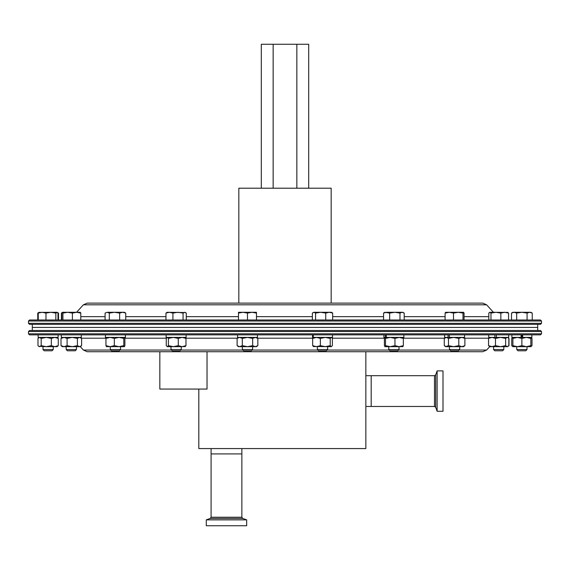 <?xml version="1.0" encoding="UTF-8"?>
<svg xmlns="http://www.w3.org/2000/svg" width="570" height="570" viewBox="0 0 570 570"><rect width="100%" height="100%" fill="white"/><g stroke="black" fill="none" stroke-linecap="round" stroke-linejoin="round"><path stroke-width="0.85" d="M488.697 334.854L488.697 337.397L496.356 337.397L496.356 334.854L508.682 334.854L508.682 337.397L494.867 337.397L494.867 334.854L449.046 334.854M29.526 330.5L540.474 330.5L541.5 331.526L28.5 331.526L29.526 330.5M285 334.854L540.474 334.854L541.5 333.828L28.5 333.828L29.526 334.854L312.524 334.854L312.524 337.397L312.802 334.854M332.51 334.854L332.51 337.397L313.286 337.397L313.286 334.854L383.888 334.854L383.888 337.397L385.356 337.397L385.356 334.854L444.593 334.854L444.593 337.397L448.091 337.397L448.091 334.854L444.593 334.854M167.936 351.719L207.031 351.719L207.031 389.068L159.835 389.068L159.835 351.719L87.196 351.719L482.804 351.719L365.847 351.719L365.847 448.576L198.816 448.576L198.816 389.068M540.474 324.344L29.526 324.344L28.5 323.318L541.5 323.318L540.474 324.344M28.5 321.024L541.5 321.024L540.474 319.998L29.526 319.998L28.5 321.024L28.5 323.318M83.405 304.8L486.595 304.8L482.804 303.126L87.196 303.126L83.405 304.8L76.58 312.282L80.79 313.087L80.249 312.282M32.298 330.5L32.298 327.422L537.702 327.422L537.702 324.344L32.298 324.344L32.298 327.422L537.702 327.422L537.702 330.5M285 188.214L331.17 188.214L331.17 303.126L238.83 303.126L238.83 188.214L285 188.214M261.302 188.214L261.302 44.268L308.698 44.268L308.698 188.214M296.849 44.268L296.849 188.214M273.151 44.268L273.151 188.214M517.966 350.778L516.748 349.553L517.966 350.778L525.782 350.778L527.008 349.553L527.008 346.674L528.547 346.674M516.748 349.553L516.748 346.674L516.748 349.553L527.008 349.553M529.658 312.282L530.862 312.282L532.252 313.087L529.658 312.282L532.252 313.087L532.252 319.998L527.065 319.998L527.065 313.087L529.658 312.282L521.878 312.282L527.065 313.087M516.684 313.087L521.878 312.282L514.09 312.282L516.684 313.087L516.684 319.998L527.065 319.998M514.09 312.282L512.886 312.282L511.497 313.087L514.09 312.282L511.497 313.087L511.497 319.998M522.291 334.854L522.291 337.397L522.661 337.397L522.661 334.854M521.457 334.854L521.457 337.397L511.881 337.397L511.881 334.854L511.881 337.397M531.867 334.854L531.867 337.397L521.094 337.397L521.094 334.854L511.881 334.854M512.9 345.648L512.9 346.674L511.732 345.648L511.732 338.423L512.9 337.397L512.9 345.648L517.389 346.674L521.878 345.648L526.366 346.674L530.855 345.648L530.855 338.423L526.366 337.397L521.878 338.423L521.878 345.648M512.9 338.423L517.389 337.397L521.878 338.423M530.855 337.868L532.017 338.423L530.855 337.397L530.855 338.423M512.9 346.674L530.855 346.674L530.855 345.648M489.708 337.397L488.547 338.423L488.547 345.648L492.017 346.674L495.487 345.648L500.553 346.674L505.626 345.648L505.626 338.423L500.553 337.397L495.487 338.423L495.487 345.648M488.547 338.423L492.017 337.397L495.487 338.423M507.663 337.397L508.825 338.423L508.825 345.648L507.229 346.674L505.626 345.648M508.29 337.868L507.229 337.397L505.626 338.423M459.221 350.051L486.595 350.051L489.708 346.674L488.547 345.648M489.708 346.674L507.663 346.674L508.996 345.648L508.996 338.423L508.518 338.024M445.605 337.397L444.272 338.423L444.272 345.648L445.605 346.674L448.49 345.648L453.649 346.674L458.8 345.648L458.8 338.423L453.649 337.397L448.49 338.423L448.49 345.648M444.272 345.648L446.381 346.674L461.85 346.674L458.8 345.648M444.272 338.423L446.381 337.397L448.49 338.423M464.892 345.648L461.85 346.674L463.56 346.674L464.892 345.648L464.892 338.423L461.85 337.397L458.8 338.423M464.892 338.423L463.56 337.397M464.578 334.854L464.578 337.397L448.091 337.397L449.359 337.397L449.359 334.854L448.091 334.854M384.9 337.397L384.408 338.423L384.408 345.648L384.95 346.674L385.491 345.648L390.229 346.674L394.96 345.648L394.96 338.423L390.229 337.397L385.491 338.423L385.491 345.648M384.95 346.674L399.157 346.674L394.96 345.648M384.95 337.397L385.491 338.423M394.96 338.423L399.157 337.397L403.346 338.423L403.346 345.648L399.157 346.674L402.905 346.638M403.346 345.648L402.805 346.674M403.346 338.423L402.805 337.397M403.874 334.854L403.874 337.397L385.356 337.397L386.282 337.397L386.282 334.854M313.735 346.674L312.659 345.648L316.507 346.674L320.361 345.648L320.361 338.423L316.507 337.397L312.659 338.423L312.659 345.648M313.735 337.397L312.659 338.423M320.361 338.423L325.292 337.397L330.222 338.423L330.222 345.648L325.292 346.674L320.361 345.648M330.222 345.648L331.298 346.674L332.374 345.648L332.374 338.423L331.498 337.397M330.222 338.423L331.298 337.397M313.336 346.524L331.298 346.674M238.502 337.397L237.12 338.423L237.12 345.648L239.514 346.667M237.12 338.423L239.514 337.404M242.3 338.423L247.48 337.397L252.667 338.423L252.667 345.648L247.48 346.674L239.706 346.674L242.3 345.648L242.3 338.423L239.706 337.397M252.667 345.648L255.26 346.674L247.48 346.674L242.3 345.648M257.847 345.648L256.457 346.674L255.26 346.674L257.847 345.648L257.847 338.423L255.26 337.397L252.667 338.423M237.12 345.648L238.502 346.674L239.706 346.674M166.262 338.423L166.262 345.648L167.338 346.674L168.414 345.648L168.414 338.423L167.338 337.397L166.262 338.423M167.338 346.674L173.344 346.674L168.414 345.648M168.414 338.423L173.344 337.397L178.275 338.423L178.275 345.648L173.344 346.674L182.129 346.674L185.977 345.648L184.901 346.674M178.275 345.648L182.129 346.674L185.3 346.524M178.275 338.423L182.129 337.397L185.977 338.423L185.977 345.648M185.977 338.423L184.901 337.397M106.49 337.397L105.949 338.423L110.138 337.397L114.335 338.423L114.335 345.648L119.066 346.674L123.804 345.648L124.445 346.638L124.887 345.648L124.887 338.423L124.395 337.397M106.49 346.674L105.949 345.648L105.949 338.423M114.335 345.648L110.138 346.674L105.949 345.648M114.335 338.423L119.066 337.397L123.804 338.423L123.804 345.648M123.804 338.423L124.346 337.397M106.391 346.638L124.346 346.674M61.004 338.423L64.047 337.397L67.096 338.423L67.096 345.648L64.047 346.674L62.337 346.674L61.004 345.648L61.004 338.423L61.874 337.739M67.096 345.648L72.248 346.674L64.047 346.674L61.004 345.648M72.248 346.674L77.406 345.648L79.515 346.674L81.624 345.648L80.292 346.674L72.248 346.674M67.096 338.423L72.248 337.397L77.406 338.423L77.406 345.648M77.406 338.423L79.515 337.397L81.624 338.423L81.624 345.648M80.292 337.397L81.624 338.423M41.19 345.648L41.19 338.423L39.587 337.397L37.983 338.423L37.983 345.648L38.689 346.332L46.256 346.674L51.329 345.648L54.798 346.674L58.268 345.648L57.1 346.674L46.256 346.674L41.19 345.648L39.587 346.674L38.689 346.332M41.19 338.423L46.256 337.397L51.329 338.423L51.329 345.648M51.329 338.423L54.798 337.397L58.268 338.423L58.268 345.648M58.268 338.423L57.1 337.397M62.337 346.674L61.874 346.332M491.426 346.674L492.017 346.674M530.855 346.204L532.017 345.648L532.017 338.423M530.855 346.674L532.017 345.648M512.437 346.332L512.9 346.589M512.437 337.739L512.9 337.483M257.476 334.854L237.519 334.854L237.519 337.397L257.476 337.397L257.476 334.854M186.112 334.854L166.126 334.854L166.126 337.397L186.112 337.397L186.112 334.854M125.407 334.854L105.422 334.854L105.422 337.397L125.407 337.397L125.407 334.854M81.303 334.854L81.303 337.397L61.318 337.397L61.318 334.854L61.318 337.397M58.119 334.854L58.119 337.397L38.133 337.397L38.133 334.854L38.133 337.397M494.781 350.778L493.556 349.553L494.781 350.778L502.598 350.778L503.816 349.553L503.816 346.674M493.556 349.553L493.556 346.674L493.556 349.553L503.816 349.553M508.561 319.998L508.561 313.087L507.478 312.282M500.845 319.998L500.845 313.087L504.699 312.282L508.561 313.087M490.977 319.998L490.977 313.087L495.907 312.282L500.845 313.087M488.818 319.998L488.818 313.087L489.894 312.282L490.977 313.087M489.502 312.396L489.894 312.282L489.502 312.396M507.877 312.396L489.894 312.282M459.712 349.553L449.452 349.553L450.678 350.778L458.494 350.778L459.712 349.553L459.712 346.674M445.106 319.998L445.106 313.087L449.303 312.282L453.499 313.087L453.499 319.998L462.982 319.998L462.982 313.087L463.574 312.282L464.066 313.087L464.066 319.998M453.499 313.087L458.237 312.282L462.982 313.087M445.647 312.282L445.106 313.087M463.524 312.282L445.548 312.31M399.007 349.553L388.747 349.553L389.973 350.778L397.789 350.778L399.007 349.553L399.007 346.674M399.976 319.998L399.976 313.087L402.092 312.282L404.201 313.087L404.201 319.998M389.659 319.998L389.659 313.087L394.818 312.282L402.869 312.282L404.201 313.087M383.56 319.998L383.56 313.087L386.61 312.282L394.818 312.282L399.976 313.087M383.56 313.087L384.893 312.282L389.659 313.087M327.65 349.553L317.39 349.553L318.609 350.778L326.425 350.778L327.65 349.553L327.65 346.674M325.727 313.087L329.196 312.282L332.666 313.087L331.505 312.282L320.646 312.282L325.727 313.087L325.727 319.998M332.666 319.998L332.666 313.087M315.573 313.087L320.646 312.282L313.97 312.282L315.573 313.087L315.573 319.998M312.367 319.998L312.367 313.087L313.97 312.282L313.065 312.545M252.61 349.553L242.35 349.553L243.575 350.778L251.391 350.778L252.61 349.553L252.61 346.674M242.35 349.553L242.35 346.674M247.48 313.087L251.976 312.282L256.471 313.087L256.471 312.282L242.991 312.282L247.48 313.087L247.48 319.998M256.471 319.998L256.471 313.087M238.495 313.087L242.991 312.282L238.495 312.282L238.495 319.998M181.253 349.553L170.993 349.553L172.211 350.778L180.027 350.778L181.253 349.553L181.253 346.674M172.917 319.998L172.917 313.087L177.99 312.282L183.063 313.087L184.666 312.282L186.269 313.087L186.269 319.998L183.063 319.998L183.063 313.087M165.97 319.998L165.97 313.087L169.44 312.282L172.917 313.087M185.571 312.545L167.131 312.282L165.97 313.087M120.548 349.553L110.288 349.553L111.506 350.778L119.322 350.778L120.548 349.553L120.548 346.674M109.319 313.087L114.477 312.282L119.636 313.087L122.685 312.282L125.735 313.087L124.403 312.282L107.203 312.282L109.319 313.087L109.319 319.998M119.636 319.998L119.636 313.087M105.094 313.087L107.203 312.282L105.094 313.087L105.094 319.998M125.735 319.998L125.735 313.087M67.403 350.778L66.184 349.553L67.403 350.778L75.219 350.778L76.444 349.553L76.444 346.674M66.184 349.553L66.184 346.674L66.184 349.553L76.444 349.553M62.914 313.087L67.659 312.282L72.397 313.087L76.594 312.282L62.372 312.282L62.914 313.087L62.914 319.998M72.397 319.998L72.397 313.087M62.522 312.282L61.439 313.087L61.439 319.998L61.831 319.998L61.831 313.087L62.372 312.282M80.79 319.998L80.79 313.087M80.349 312.31L76.594 312.282M44.218 350.778L42.992 349.553L44.218 350.778L52.034 350.778L53.252 349.553L53.252 346.674M42.992 349.553L42.992 346.674L42.992 349.553L53.252 349.553M38.254 319.998L38.254 313.087L42.109 312.282L45.971 313.087L50.901 312.282L55.839 313.087L57.313 312.396L58.503 313.087L57.634 312.652L58.503 313.087L58.503 319.998M55.839 313.087L55.839 319.998L45.971 319.998L45.971 313.087M39.337 312.282L38.254 313.087M57.998 319.998L57.998 313.087L56.914 312.282L38.938 312.396M57.313 312.396L56.914 312.282M39.138 312.282L37.748 313.087L38.617 312.652L37.748 313.087L37.748 319.998M503.973 312.282L504.699 312.282M437.133 370.885L443.004 370.885L443.004 411.269L437.133 411.269L437.133 370.885L435.694 374.853L435.694 407.308L434.497 406.467L434.497 375.687L371.184 375.687L371.184 406.467L371.184 375.687L365.847 375.687M241.865 517.225L242.706 518.422L210.252 518.422L211.085 517.225L241.865 517.225L241.865 453.912L211.085 453.912L241.865 453.912L241.865 448.576M285 351.719L365.847 351.719M206.283 519.861L246.667 519.861L246.667 525.732L206.283 525.732L206.283 519.861L210.252 518.422M257.54 338.195L312.795 338.195M332.246 338.195L384.479 338.195M403.282 338.195L444.536 338.195M464.636 338.195L488.747 338.195M80.313 346.66L83.405 350.051L110.779 350.051M120.056 350.051L171.484 350.051M180.761 350.051L242.849 350.051M252.118 350.051L317.882 350.051M81.36 338.195L106.013 338.195M124.823 338.195L166.397 338.195M185.849 338.195L237.419 338.195M327.152 350.051L389.239 350.051M398.516 350.051L449.944 350.051M312.367 316.649L256.471 316.649M238.495 316.649L186.269 316.649M165.97 316.649L125.735 316.649M105.094 316.649L80.79 316.649M488.818 316.649L464.066 316.649M445.106 316.649L404.201 316.649M383.56 316.649L332.666 316.649M28.5 333.828L28.5 331.526M83.405 350.051L87.196 351.719M486.595 350.051L482.804 351.719M541.5 333.828L541.5 331.526M541.5 321.024L541.5 323.318M486.595 304.8L493.421 312.282M256.457 337.397L257.847 338.423M39.145 337.397L38.689 337.739M449.452 349.553L449.452 346.674M388.747 349.553L388.747 346.674M317.39 349.553L317.39 346.674M170.993 349.553L170.993 346.674M110.288 349.553L110.288 346.674M211.085 448.576L211.085 517.225M365.847 406.467L434.497 406.467M435.694 407.308L437.133 411.269M435.694 374.853L434.497 375.687M242.706 518.422L246.667 519.861"/></g></svg>
